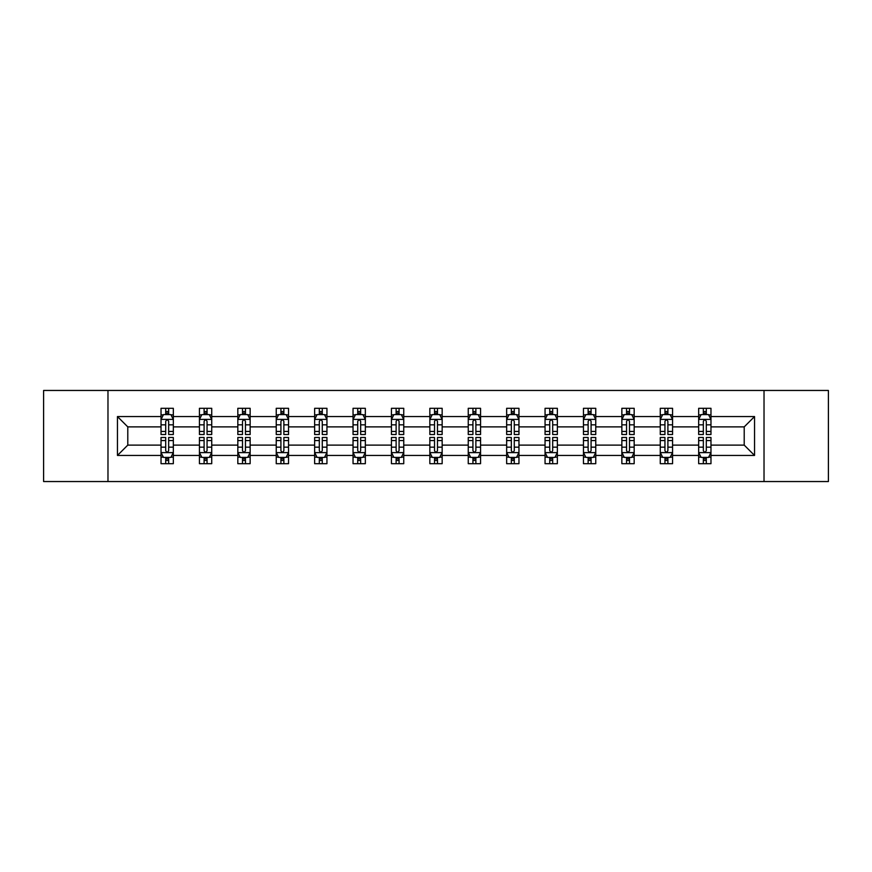 <?xml version="1.0" encoding="UTF-8"?>
<svg xmlns="http://www.w3.org/2000/svg" width="872" height="872" viewBox="0 0 872 872"><rect width="100%" height="100%" fill="white"/><g stroke="black" fill="none" stroke-linecap="round" stroke-linejoin="round"><path stroke-width="1.31" d="M764.025 390.46L43.6 390.46L43.6 481.54L828.4 481.54L828.4 390.46L764.025 390.46L764.025 481.54M710.974 455.446L710.974 445.112L744.208 445.112L754.553 455.446L710.974 455.446L710.974 463.697L706.298 463.697L706.298 457.418M107.975 481.54L107.975 390.46M698.668 455.446L672.574 455.446L672.574 445.112L698.668 445.112L698.668 463.697L710.974 463.697L710.974 457.124L708.663 457.124M672.574 455.446L672.574 463.697L667.898 463.697L667.898 457.418M660.268 455.446L634.173 455.446L634.173 445.112L660.268 445.112L660.268 463.697L672.574 463.697L672.574 457.124L670.263 457.124M634.173 455.446L634.173 463.697L629.497 463.697L629.497 457.418M621.856 455.446L595.761 455.446L595.761 445.112L621.856 445.112L621.856 463.697L634.173 463.697L634.173 457.124L631.851 457.124M595.761 455.446L595.761 463.697L591.085 463.697L591.085 457.418M583.455 455.446L557.361 455.446L557.361 445.112L583.455 445.112L583.455 463.697L595.761 463.697L595.761 457.124L593.451 457.124M557.361 455.446L557.361 463.697L552.685 463.697L552.685 457.418M545.055 455.446L518.96 455.446L518.96 445.112L545.055 445.112L545.055 463.697L557.361 463.697L557.361 457.124L555.05 457.124M518.96 455.446L518.96 463.697L514.284 463.697L514.284 457.418M506.654 455.446L480.559 455.446L480.559 445.112L506.654 445.112L506.654 463.697L518.96 463.697L518.96 457.124L516.649 457.124M480.559 455.446L480.559 463.697L475.883 463.697L475.883 457.418M468.253 455.446L442.159 455.446L442.159 445.112L468.253 445.112L468.253 463.697L480.559 463.697L480.559 457.124L478.248 457.124M442.159 455.446L442.159 463.697L437.482 463.697L437.482 457.418M429.842 455.446L403.747 455.446L403.747 445.112L429.842 445.112L429.842 463.697L442.159 463.697L442.159 457.124L439.837 457.124M403.747 455.446L403.747 463.697L399.071 463.697L399.071 457.418M391.441 455.446L365.346 455.446L365.346 445.112L391.441 445.112L391.441 463.697L403.747 463.697L403.747 457.124L401.436 457.124M365.346 455.446L365.346 463.697L360.67 463.697L360.67 457.418M353.04 455.446L326.946 455.446L326.946 445.112L353.04 445.112L353.04 463.697L365.346 463.697L365.346 457.124L363.035 457.124M326.946 455.446L326.946 463.697L322.269 463.697L322.269 457.418M314.639 455.446L288.545 455.446L288.545 445.112L314.639 445.112L314.639 463.697L326.946 463.697L326.946 457.124L324.635 457.124M288.545 455.446L288.545 463.697L283.869 463.697L283.869 457.418M276.239 455.446L250.144 455.446L250.144 445.112L276.239 445.112L276.239 463.697L288.545 463.697L288.545 457.124L286.223 457.124M250.144 455.446L250.144 463.697L245.457 463.697L245.457 457.418M237.827 455.446L211.733 455.446L211.733 445.112L237.827 445.112L237.827 463.697L250.144 463.697L250.144 457.124L247.822 457.124M211.733 455.446L211.733 463.697L207.056 463.697L207.056 457.418M199.426 455.446L173.332 455.446L173.332 445.112L199.426 445.112L199.426 463.697L211.733 463.697L211.733 457.124L209.422 457.124M173.332 455.446L173.332 463.697L168.656 463.697L168.656 457.418M161.026 455.446L117.448 455.446L117.448 416.554L161.026 416.554L161.026 426.888L127.792 426.888L127.792 445.112L161.026 445.112L161.026 463.697L173.332 463.697L173.332 457.124L171.021 457.124M163.337 414.876L161.026 414.876L161.026 408.303L161.026 416.554M165.702 414.582L165.702 408.303L161.026 408.303L173.332 408.303L173.332 416.554L199.426 416.554L199.426 408.303L211.733 408.303L211.733 416.554L237.827 416.554L237.827 408.303L250.144 408.303L250.144 416.554L276.239 416.554L276.239 408.303L288.545 408.303L288.545 416.554L314.639 416.554L314.639 408.303L326.946 408.303L326.946 416.554L353.04 416.554L353.04 408.303L365.346 408.303L365.346 416.554L391.441 416.554L391.441 408.303L403.747 408.303L403.747 416.554L429.842 416.554L429.842 408.303L442.159 408.303L442.159 416.554L468.253 416.554L468.253 408.303L480.559 408.303L480.559 416.554L506.654 416.554L506.654 408.303L518.96 408.303L518.96 416.554L545.055 416.554L545.055 408.303L557.361 408.303L557.361 416.554L583.455 416.554L583.455 408.303L595.761 408.303L595.761 416.554L621.856 416.554L621.856 408.303L634.173 408.303L634.173 416.554L660.268 416.554L660.268 408.303L672.574 408.303L672.574 416.554L698.668 416.554L698.668 408.303L710.974 408.303L710.974 416.554L754.553 416.554L754.553 455.446M698.668 416.554L698.668 426.888L672.574 426.888L672.574 416.554M660.268 416.554L660.268 426.888L634.173 426.888L634.173 416.554M621.856 416.554L621.856 426.888L595.761 426.888L595.761 416.554M583.455 416.554L583.455 426.888L557.361 426.888L557.361 416.554M545.055 416.554L545.055 426.888L518.96 426.888L518.96 416.554M506.654 416.554L506.654 426.888L480.559 426.888L480.559 416.554M468.253 416.554L468.253 426.888L442.159 426.888L442.159 416.554M429.842 416.554L429.842 426.888L403.747 426.888L403.747 416.554M391.441 416.554L391.441 426.888L365.346 426.888L365.346 416.554M353.04 416.554L353.04 426.888L326.946 426.888L326.946 416.554M314.639 416.554L314.639 426.888L288.545 426.888L288.545 416.554M276.239 416.554L276.239 426.888L250.144 426.888L250.144 416.554M237.827 416.554L237.827 426.888L211.733 426.888L211.733 416.554M199.426 416.554L199.426 426.888L173.332 426.888L173.332 416.554M117.448 416.554L127.792 426.888M744.208 445.112L744.208 426.888L710.974 426.888L710.974 416.554M703.344 414.462L706.298 414.462M664.944 414.462L667.898 414.462M626.543 414.462L629.497 414.462M588.131 414.462L591.085 414.462M549.731 414.462L552.685 414.462M511.33 414.462L514.284 414.462M472.929 414.462L475.883 414.462M434.518 414.462L437.482 414.462M396.117 414.462L399.071 414.462M357.716 414.462L360.67 414.462M319.315 414.462L322.269 414.462M280.915 414.462L283.869 414.462M242.503 414.462L245.457 414.462M204.103 414.462L207.056 414.462M165.702 414.462L168.656 414.462M165.702 457.538L168.656 457.538M204.103 457.538L207.056 457.538M242.503 457.538L245.457 457.538M280.915 457.538L283.869 457.538M319.315 457.538L322.269 457.538M357.716 457.538L360.67 457.538M396.117 457.538L399.071 457.538M434.518 457.538L437.482 457.538M472.929 457.538L475.883 457.538M511.33 457.538L514.284 457.538M549.731 457.538L552.685 457.538M588.131 457.538L591.085 457.538M626.543 457.538L629.497 457.538M664.944 457.538L667.898 457.538M703.344 457.538L706.298 457.538M127.792 445.112L117.448 455.446M754.553 416.554L744.208 426.888M168.656 411.508L165.702 411.508M161.026 431.433L161.026 434.518L165.702 434.518L165.702 431.433L161.026 431.433L161.026 426.888M173.332 426.888L173.332 434.518L168.656 434.518L168.656 421.35C167.675 419.454 166.683 419.454 165.702 421.35L165.702 431.433M171.021 414.876L173.332 414.876L173.332 408.303L168.656 408.303L168.656 414.582M173.332 419.508L170.868 414.582L163.489 414.582L161.026 419.508M165.702 460.492L168.656 460.492M173.332 440.567L173.332 437.482L168.656 437.482L168.656 440.567L173.332 440.567L173.332 445.112M161.026 445.112L161.026 437.482L165.702 437.482L165.702 450.65C166.683 452.546 167.675 452.546 168.656 450.65L168.656 440.567M163.337 457.124L161.026 457.124L161.026 463.697L165.702 463.697L165.702 457.418M161.026 452.492L163.489 457.418L170.868 457.418L173.332 452.492M207.056 411.508L204.103 411.508M201.737 414.876L199.426 414.876L199.426 408.303L204.103 408.303L204.103 414.582M199.426 431.433L199.426 434.518L204.103 434.518L204.103 431.433L199.426 431.433L199.426 426.888M211.733 426.888L211.733 434.518L207.056 434.518L207.056 421.35C206.075 419.454 205.094 419.454 204.103 421.35L204.103 431.433M209.422 414.876L211.733 414.876L211.733 408.303L207.056 408.303L207.056 414.582M211.733 419.508L209.269 414.582L201.89 414.582L199.426 419.508M245.457 411.508L242.503 411.508M240.149 414.876L237.827 414.876L237.827 408.303L242.503 408.303L242.503 414.582M237.827 431.433L237.827 434.518L242.503 434.518L242.503 431.433L237.827 431.433L237.827 426.888M250.144 426.888L250.144 434.518L245.457 434.518L245.457 421.35C244.476 419.454 243.495 419.454 242.503 421.35L242.503 431.433M247.822 414.876L250.144 414.876L250.144 408.303L245.457 408.303L245.457 414.582M250.144 419.508L247.681 414.582L240.291 414.582L237.827 419.508M204.103 460.492L207.056 460.492M211.733 440.567L211.733 437.482L207.056 437.482L207.056 440.567L211.733 440.567L211.733 445.112M199.426 445.112L199.426 437.482L204.103 437.482L204.103 450.65C205.084 452.546 206.075 452.546 207.056 450.65L207.056 440.567M201.737 457.124L199.426 457.124L199.426 463.697L204.103 463.697L204.103 457.418M199.426 452.492L201.89 457.418L209.269 457.418L211.733 452.492M242.503 460.492L245.457 460.492M250.144 440.567L250.144 437.482L245.457 437.482L245.457 440.567L250.144 440.567L250.144 445.112M237.827 445.112L237.827 437.482L242.503 437.482L242.503 450.65C243.495 452.546 244.476 452.546 245.457 450.65L245.457 440.567M240.149 457.124L237.827 457.124L237.827 463.697L242.503 463.697L242.503 457.418M237.827 452.492L240.291 457.418L247.681 457.418L250.144 452.492M283.869 411.508L280.915 411.508M278.55 414.876L276.239 414.876L276.239 408.303L280.915 408.303L280.915 414.582M276.239 431.433L276.239 434.518L280.915 434.518L280.915 431.433L276.239 431.433L276.239 426.888M288.545 426.888L288.545 434.518L283.869 434.518L283.869 421.35C282.877 419.454 281.896 419.454 280.915 421.35L280.915 431.433M286.223 414.876L288.545 414.876L288.545 408.303L283.869 408.303L283.869 414.582M288.545 419.508L286.081 414.582L278.691 414.582L276.239 419.508M280.915 460.492L283.869 460.492M288.545 440.567L288.545 437.482L283.869 437.482L283.869 440.567L288.545 440.567L288.545 445.112M276.239 445.112L276.239 437.482L280.915 437.482L280.915 450.65C281.896 452.546 282.877 452.546 283.869 450.65L283.869 440.567M278.55 457.124L276.239 457.124L276.239 463.697L280.915 463.697L280.915 457.418M276.239 452.492L278.691 457.418L286.081 457.418L288.545 452.492M322.269 411.508L319.315 411.508M316.95 414.876L314.639 414.876L314.639 408.303L319.315 408.303L319.315 414.582M314.639 431.433L314.639 434.518L319.315 434.518L319.315 431.433L314.639 431.433L314.639 426.888M326.946 426.888L326.946 434.518L322.269 434.518L322.269 421.35C321.288 419.454 320.297 419.454 319.315 421.35L319.315 431.433M324.635 414.876L326.946 414.876L326.946 408.303L322.269 408.303L322.269 414.582M326.946 419.508L324.482 414.582L317.103 414.582L314.639 419.508M319.315 460.492L322.269 460.492M326.946 440.567L326.946 437.482L322.269 437.482L322.269 440.567L326.946 440.567L326.946 445.112M314.639 445.112L314.639 437.482L319.315 437.482L319.315 450.65C320.297 452.546 321.278 452.546 322.269 450.65L322.269 440.567M316.95 457.124L314.639 457.124L314.639 463.697L319.315 463.697L319.315 457.418M314.639 452.492L317.103 457.418L324.482 457.418L326.946 452.492M360.67 411.508L357.716 411.508M355.351 414.876L353.04 414.876L353.04 408.303L357.716 408.303L357.716 414.582M353.04 431.433L353.04 434.518L357.716 434.518L357.716 431.433L353.04 431.433L353.04 426.888M365.346 426.888L365.346 434.518L360.67 434.518L360.67 421.35C359.689 419.454 358.708 419.454 357.716 421.35L357.716 431.433M363.035 414.876L365.346 414.876L365.346 408.303L360.67 408.303L360.67 414.582M365.346 419.508L362.883 414.582L355.503 414.582L353.04 419.508M357.716 460.492L360.67 460.492M365.346 440.567L365.346 437.482L360.67 437.482L360.67 440.567L365.346 440.567L365.346 445.112M353.04 445.112L353.04 437.482L357.716 437.482L357.716 450.65C358.697 452.546 359.689 452.546 360.67 450.65L360.67 440.567M355.351 457.124L353.04 457.124L353.04 463.697L357.716 463.697L357.716 457.418M353.04 452.492L355.503 457.418L362.883 457.418L365.346 452.492M399.071 411.508L396.117 411.508M393.752 414.876L391.441 414.876L391.441 408.303L396.117 408.303L396.117 414.582M391.441 431.433L391.441 434.518L396.117 434.518L396.117 431.433L391.441 431.433L391.441 426.888M403.747 426.888L403.747 434.518L399.071 434.518L399.071 421.35C398.09 419.454 397.109 419.454 396.117 421.35L396.117 431.433M401.436 414.876L403.747 414.876L403.747 408.303L399.071 408.303L399.071 414.582M403.747 419.508L401.294 414.582L393.904 414.582L391.441 419.508M396.117 460.492L399.071 460.492M403.747 440.567L403.747 437.482L399.071 437.482L399.071 440.567L403.747 440.567L403.747 445.112M391.441 445.112L391.441 437.482L396.117 437.482L396.117 450.65C397.098 452.546 398.09 452.546 399.071 450.65L399.071 440.567M393.752 457.124L391.441 457.124L391.441 463.697L396.117 463.697L396.117 457.418M391.441 452.492L393.904 457.418L401.294 457.418L403.747 452.492M437.482 411.508L434.518 411.508M432.163 414.876L429.842 414.876L429.842 408.303L434.518 408.303L434.518 414.582M429.842 431.433L429.842 434.518L434.518 434.518L434.518 431.433L429.842 431.433L429.842 426.888M442.159 426.888L442.159 434.518L437.482 434.518L437.482 421.35C436.49 419.454 435.51 419.454 434.518 421.35L434.518 431.433M439.837 414.876L442.159 414.876L442.159 408.303L437.482 408.303L437.482 414.582M442.159 419.508L439.695 414.582L432.305 414.582L429.842 419.508M434.518 460.492L437.482 460.492M442.159 440.567L442.159 437.482L437.482 437.482L437.482 440.567L442.159 440.567L442.159 445.112M429.842 445.112L429.842 437.482L434.518 437.482L434.518 450.65C435.51 452.546 436.49 452.546 437.482 450.65L437.482 440.567M432.163 457.124L429.842 457.124L429.842 463.697L434.518 463.697L434.518 457.418M429.842 452.492L432.305 457.418L439.695 457.418L442.159 452.492M475.883 411.508L472.929 411.508M470.564 414.876L468.253 414.876L468.253 408.303L472.929 408.303L472.929 414.582M468.253 431.433L468.253 434.518L472.929 434.518L472.929 431.433L468.253 431.433L468.253 426.888M480.559 426.888L480.559 434.518L475.883 434.518L475.883 421.35C474.902 419.454 473.91 419.454 472.929 421.35L472.929 431.433M478.248 414.876L480.559 414.876L480.559 408.303L475.883 408.303L475.883 414.582M480.559 419.508L478.096 414.582L470.706 414.582L468.253 419.508M472.929 460.492L475.883 460.492M480.559 440.567L480.559 437.482L475.883 437.482L475.883 440.567L480.559 440.567L480.559 445.112M468.253 445.112L468.253 437.482L472.929 437.482L472.929 450.65C473.91 452.546 474.891 452.546 475.883 450.65L475.883 440.567M470.564 457.124L468.253 457.124L468.253 463.697L472.929 463.697L472.929 457.418M468.253 452.492L470.706 457.418L478.096 457.418L480.559 452.492M514.284 411.508L511.33 411.508M508.965 414.876L506.654 414.876L506.654 408.303L511.33 408.303L511.33 414.582M506.654 431.433L506.654 434.518L511.33 434.518L511.33 431.433L506.654 431.433L506.654 426.888M518.96 426.888L518.96 434.518L514.284 434.518L514.284 421.35C513.303 419.454 512.311 419.454 511.33 421.35L511.33 431.433M516.649 414.876L518.96 414.876L518.96 408.303L514.284 408.303L514.284 414.582M518.96 419.508L516.497 414.582L509.117 414.582L506.654 419.508M552.685 411.508L549.731 411.508M547.365 414.876L545.055 414.876L545.055 408.303L549.731 408.303L549.731 414.582M545.055 431.433L545.055 434.518L549.731 434.518L549.731 431.433L545.055 431.433L545.055 426.888M557.361 426.888L557.361 434.518L552.685 434.518L552.685 421.35C551.703 419.454 550.723 419.454 549.731 421.35L549.731 431.433M555.05 414.876L557.361 414.876L557.361 408.303L552.685 408.303L552.685 414.582M557.361 419.508L554.897 414.582L547.518 414.582L545.055 419.508M591.085 411.508L588.131 411.508M585.777 414.876L583.455 414.876L583.455 408.303L588.131 408.303L588.131 414.582M583.455 431.433L583.455 434.518L588.131 434.518L588.131 431.433L583.455 431.433L583.455 426.888M595.761 426.888L595.761 434.518L591.085 434.518L591.085 421.35C590.104 419.454 589.123 419.454 588.131 421.35L588.131 431.433M593.451 414.876L595.761 414.876L595.761 408.303L591.085 408.303L591.085 414.582M595.761 419.508L593.309 414.582L585.919 414.582L583.455 419.508M511.33 460.492L514.284 460.492M518.96 440.567L518.96 437.482L514.284 437.482L514.284 440.567L518.96 440.567L518.96 445.112M506.654 445.112L506.654 437.482L511.33 437.482L511.33 450.65C512.311 452.546 513.292 452.546 514.284 450.65L514.284 440.567M508.965 457.124L506.654 457.124L506.654 463.697L511.33 463.697L511.33 457.418M506.654 452.492L509.117 457.418L516.497 457.418L518.96 452.492M549.731 460.492L552.685 460.492M557.361 440.567L557.361 437.482L552.685 437.482L552.685 440.567L557.361 440.567L557.361 445.112M545.055 445.112L545.055 437.482L549.731 437.482L549.731 450.65C550.712 452.546 551.703 452.546 552.685 450.65L552.685 440.567M547.365 457.124L545.055 457.124L545.055 463.697L549.731 463.697L549.731 457.418M545.055 452.492L547.518 457.418L554.897 457.418L557.361 452.492M588.131 460.492L591.085 460.492M595.761 440.567L595.761 437.482L591.085 437.482L591.085 440.567L595.761 440.567L595.761 445.112M583.455 445.112L583.455 437.482L588.131 437.482L588.131 450.65C589.123 452.546 590.104 452.546 591.085 450.65L591.085 440.567M585.777 457.124L583.455 457.124L583.455 463.697L588.131 463.697L588.131 457.418M583.455 452.492L585.919 457.418L593.309 457.418L595.761 452.492M629.497 411.508L626.543 411.508M624.178 414.876L621.856 414.876L621.856 408.303L626.543 408.303L626.543 414.582M621.856 431.433L621.856 434.518L626.543 434.518L626.543 431.433L621.856 431.433L621.856 426.888M634.173 426.888L634.173 434.518L629.497 434.518L629.497 421.35C628.505 419.454 627.524 419.454 626.543 421.35L626.543 431.433M631.851 414.876L634.173 414.876L634.173 408.303L629.497 408.303L629.497 414.582M634.173 419.508L631.71 414.582L624.319 414.582L621.856 419.508M626.543 460.492L629.497 460.492M634.173 440.567L634.173 437.482L629.497 437.482L629.497 440.567L634.173 440.567L634.173 445.112M621.856 445.112L621.856 437.482L626.543 437.482L626.543 450.65C627.524 452.546 628.505 452.546 629.497 450.65L629.497 440.567M624.178 457.124L621.856 457.124L621.856 463.697L626.543 463.697L626.543 457.418M621.856 452.492L624.319 457.418L631.71 457.418L634.173 452.492M667.898 411.508L664.944 411.508M662.578 414.876L660.268 414.876L660.268 408.303L664.944 408.303L664.944 414.582M660.268 431.433L660.268 434.518L664.944 434.518L664.944 431.433L660.268 431.433L660.268 426.888M672.574 426.888L672.574 434.518L667.898 434.518L667.898 421.35C666.917 419.454 665.925 419.454 664.944 421.35L664.944 431.433M670.263 414.876L672.574 414.876L672.574 408.303L667.898 408.303L667.898 414.582M672.574 419.508L670.11 414.582L662.731 414.582L660.268 419.508M664.944 460.492L667.898 460.492M672.574 440.567L672.574 437.482L667.898 437.482L667.898 440.567L672.574 440.567L672.574 445.112M660.268 445.112L660.268 437.482L664.944 437.482L664.944 450.65C665.925 452.546 666.906 452.546 667.898 450.65L667.898 440.567M662.578 457.124L660.268 457.124L660.268 463.697L664.944 463.697L664.944 457.418M660.268 452.492L662.731 457.418L670.11 457.418L672.574 452.492M706.298 411.508L703.344 411.508M700.979 414.876L698.668 414.876L698.668 408.303L703.344 408.303L703.344 414.582M698.668 431.433L698.668 434.518L703.344 434.518L703.344 431.433L698.668 431.433L698.668 426.888M710.974 426.888L710.974 434.518L706.298 434.518L706.298 421.35C705.317 419.454 704.325 419.454 703.344 421.35L703.344 431.433M708.663 414.876L710.974 414.876L710.974 408.303L706.298 408.303L706.298 414.582M710.974 419.508L708.511 414.582L701.132 414.582L698.668 419.508M703.344 460.492L706.298 460.492M710.974 440.567L710.974 437.482L706.298 437.482L706.298 440.567L710.974 440.567L710.974 445.112M698.668 445.112L698.668 437.482L703.344 437.482L703.344 450.65C704.325 452.546 705.317 452.546 706.298 450.65L706.298 440.567M700.979 457.124L698.668 457.124L698.668 463.697L703.344 463.697L703.344 457.418M698.668 452.492L701.132 457.418L708.511 457.418L710.974 452.492M173.266 419.388L161.091 419.388M173.332 431.433L168.656 431.433M165.702 424.838L161.026 424.838M173.332 424.838L168.656 424.838M168.656 413.077L165.702 413.077M161.091 452.612L173.266 452.612M161.026 440.567L165.702 440.567M168.656 447.162L173.332 447.162M161.026 447.162L165.702 447.162M165.702 458.923L168.656 458.923M211.678 419.388L199.492 419.388M211.733 431.433L207.056 431.433M204.103 424.838L199.426 424.838M211.733 424.838L207.056 424.838M207.056 413.077L204.103 413.077M250.079 419.388L237.893 419.388M250.144 431.433L245.457 431.433M242.503 424.838L237.827 424.838M250.144 424.838L245.457 424.838M245.457 413.077L242.503 413.077M199.492 452.612L211.678 452.612M199.426 440.567L204.103 440.567M207.056 447.162L211.733 447.162M199.426 447.162L204.103 447.162M204.103 458.923L207.056 458.923M237.893 452.612L250.079 452.612M237.827 440.567L242.503 440.567M245.457 447.162L250.144 447.162M237.827 447.162L242.503 447.162M242.503 458.923L245.457 458.923M288.479 419.388L276.293 419.388M288.545 431.433L283.869 431.433M280.915 424.838L276.239 424.838M288.545 424.838L283.869 424.838M283.869 413.077L280.915 413.077M276.293 452.612L288.479 452.612M276.239 440.567L280.915 440.567M283.869 447.162L288.545 447.162M276.239 447.162L280.915 447.162M280.915 458.923L283.869 458.923M326.88 419.388L314.694 419.388M326.946 431.433L322.269 431.433M319.315 424.838L314.639 424.838M326.946 424.838L322.269 424.838M322.269 413.077L319.315 413.077M314.694 452.612L326.88 452.612M314.639 440.567L319.315 440.567M322.269 447.162L326.946 447.162M314.639 447.162L319.315 447.162M319.315 458.923L322.269 458.923M365.292 419.388L353.106 419.388M365.346 431.433L360.67 431.433M357.716 424.838L353.04 424.838M365.346 424.838L360.67 424.838M360.67 413.077L357.716 413.077M353.106 452.612L365.292 452.612M353.04 440.567L357.716 440.567M360.67 447.162L365.346 447.162M353.04 447.162L357.716 447.162M357.716 458.923L360.67 458.923M403.692 419.388L391.506 419.388M403.747 431.433L399.071 431.433M396.117 424.838L391.441 424.838M403.747 424.838L399.071 424.838M399.071 413.077L396.117 413.077M391.506 452.612L403.692 452.612M391.441 440.567L396.117 440.567M399.071 447.162L403.747 447.162M391.441 447.162L396.117 447.162M396.117 458.923L399.071 458.923M442.093 419.388L429.907 419.388M442.159 431.433L437.482 431.433M434.518 424.838L429.842 424.838M442.159 424.838L437.482 424.838M437.482 413.077L434.518 413.077M429.907 452.612L442.093 452.612M429.842 440.567L434.518 440.567M437.482 447.162L442.159 447.162M429.842 447.162L434.518 447.162M434.518 458.923L437.482 458.923M480.494 419.388L468.308 419.388M480.559 431.433L475.883 431.433M472.929 424.838L468.253 424.838M480.559 424.838L475.883 424.838M475.883 413.077L472.929 413.077M468.308 452.612L480.494 452.612M468.253 440.567L472.929 440.567M475.883 447.162L480.559 447.162M468.253 447.162L472.929 447.162M472.929 458.923L475.883 458.923M518.894 419.388L506.708 419.388M518.96 431.433L514.284 431.433M511.33 424.838L506.654 424.838M518.96 424.838L514.284 424.838M514.284 413.077L511.33 413.077M557.306 419.388L545.12 419.388M557.361 431.433L552.685 431.433M549.731 424.838L545.055 424.838M557.361 424.838L552.685 424.838M552.685 413.077L549.731 413.077M595.707 419.388L583.521 419.388M595.761 431.433L591.085 431.433M588.131 424.838L583.455 424.838M595.761 424.838L591.085 424.838M591.085 413.077L588.131 413.077M506.708 452.612L518.894 452.612M506.654 440.567L511.33 440.567M514.284 447.162L518.96 447.162M506.654 447.162L511.33 447.162M511.33 458.923L514.284 458.923M545.12 452.612L557.306 452.612M545.055 440.567L549.731 440.567M552.685 447.162L557.361 447.162M545.055 447.162L549.731 447.162M549.731 458.923L552.685 458.923M583.521 452.612L595.707 452.612M583.455 440.567L588.131 440.567M591.085 447.162L595.761 447.162M583.455 447.162L588.131 447.162M588.131 458.923L591.085 458.923M634.108 419.388L621.921 419.388M634.173 431.433L629.497 431.433M626.543 424.838L621.856 424.838M634.173 424.838L629.497 424.838M629.497 413.077L626.543 413.077M621.921 452.612L634.108 452.612M621.856 440.567L626.543 440.567M629.497 447.162L634.173 447.162M621.856 447.162L626.543 447.162M626.543 458.923L629.497 458.923M672.508 419.388L660.322 419.388M672.574 431.433L667.898 431.433M664.944 424.838L660.268 424.838M672.574 424.838L667.898 424.838M667.898 413.077L664.944 413.077M660.322 452.612L672.508 452.612M660.268 440.567L664.944 440.567M667.898 447.162L672.574 447.162M660.268 447.162L664.944 447.162M664.944 458.923L667.898 458.923M710.909 419.388L698.734 419.388M710.974 431.433L706.298 431.433M703.344 424.838L698.668 424.838M710.974 424.838L706.298 424.838M706.298 413.077L703.344 413.077M698.734 452.612L710.909 452.612M698.668 440.567L703.344 440.567M706.298 447.162L710.974 447.162M698.668 447.162L703.344 447.162M703.344 458.923L706.298 458.923"/></g></svg>
